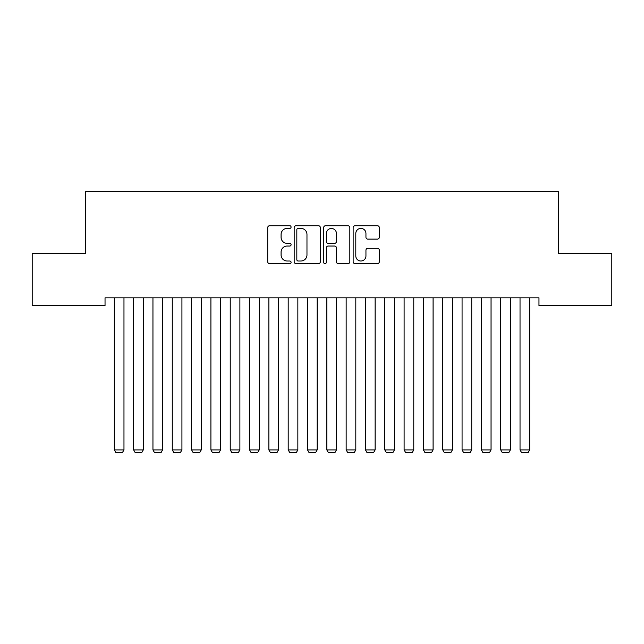 <?xml version="1.0" encoding="UTF-8"?>
<svg xmlns="http://www.w3.org/2000/svg" width="644" height="644" viewBox="0 0 644 644"><rect width="100%" height="100%" fill="white"/><g stroke="black" fill="none" stroke-linecap="round" stroke-linejoin="round"><path stroke-width="0.97" d="M291.088 227.066A1.328 1.328 0 0 0 289.76 225.738L269.611 225.738A1.9 1.9 0 0 0 267.719 227.63L267.719 261.77A1.9 1.9 0 0 0 269.611 263.662L289.76 263.662A1.328 1.328 0 0 0 291.088 262.333A1.328 1.328 0 0 0 289.76 261.013L287.152 261.013A6.07 6.07 0 0 1 281.082 254.944L281.082 252.094A6.07 6.07 0 0 1 287.152 246.032L289.76 246.032A1.328 1.328 0 0 0 291.088 244.704A1.328 1.328 0 0 0 289.76 243.376L287.152 243.376A6.07 6.07 0 0 1 281.082 237.306L281.082 234.456A6.07 6.07 0 0 1 287.152 228.395L289.76 228.395A1.328 1.328 0 0 0 291.088 227.066M377.424 239.109A1.9 1.9 0 0 0 379.316 237.209L379.316 227.63A1.9 1.9 0 0 0 377.424 225.738L355.045 225.738A1.9 1.9 0 0 0 353.145 227.63L353.145 261.77A1.9 1.9 0 0 0 355.045 263.662L377.424 263.662A1.9 1.9 0 0 0 379.316 261.77L379.316 250.202A1.9 1.9 0 0 0 377.424 248.302L367.845 248.302A1.9 1.9 0 0 0 365.945 250.202L365.945 255.934A5.072 5.072 0 0 1 360.873 261.013A5.072 5.072 0 0 1 355.802 255.934L355.802 233.466A5.072 5.072 0 0 1 360.873 228.395A5.072 5.072 0 0 1 365.945 233.466L365.945 237.209A1.9 1.9 0 0 0 367.845 239.109L377.424 239.109M538.964 297.834L105.036 297.834L105.036 305.562L32.2 305.562L32.2 253.398L85.716 253.398L85.716 191.574L558.284 191.574L558.284 253.398L611.8 253.398L611.8 305.562L538.964 305.562L538.964 297.834M320.342 227.63A1.9 1.9 0 0 0 318.442 225.738L296.063 225.738A1.9 1.9 0 0 0 294.171 227.63L294.171 261.77A1.9 1.9 0 0 0 296.063 263.662L318.442 263.662A1.9 1.9 0 0 0 320.342 261.77L320.342 227.63M325.558 225.738L347.937 225.738A1.9 1.9 0 0 1 349.829 227.63L349.829 261.77A1.9 1.9 0 0 1 347.937 263.662L338.358 263.662A1.9 1.9 0 0 1 336.458 261.77L336.458 247.924A1.9 1.9 0 0 0 334.566 246.032L328.215 246.032A1.9 1.9 0 0 0 326.315 247.924L326.315 262.333A1.328 1.328 0 0 1 324.987 263.662A1.328 1.328 0 0 1 323.658 262.333L323.658 227.63A1.9 1.9 0 0 1 325.558 225.738M298.156 228.395A1.328 1.328 0 0 0 296.828 229.723L296.828 259.685A1.328 1.328 0 0 0 298.156 261.013L300.901 261.013A6.07 6.07 0 0 0 306.971 254.944L306.971 234.456A6.07 6.07 0 0 0 300.901 228.395L298.156 228.395M336.458 233.563A5.072 5.072 0 0 0 331.386 228.483A5.072 5.072 0 0 0 326.315 233.563L326.315 241.476A1.9 1.9 0 0 0 328.215 243.376L334.566 243.376A1.9 1.9 0 0 0 336.458 241.476L336.458 233.563M123.97 297.834L123.97 449.915L114.31 449.915L114.31 297.834M123.97 449.915L122.521 452.426L115.759 452.426L114.31 449.915M143.29 297.834L143.29 449.915L133.63 449.915L133.63 297.834M143.29 449.915L141.841 452.426L135.079 452.426L133.63 449.915M162.61 297.834L162.61 449.915L152.95 449.915L152.95 297.834M162.61 449.915L161.161 452.426L154.399 452.426L152.95 449.915M181.93 297.834L181.93 449.915L172.27 449.915L172.27 297.834M181.93 449.915L180.481 452.426L173.719 452.426L172.27 449.915M201.25 297.834L201.25 449.915L191.59 449.915L191.59 297.834M201.25 449.915L199.801 452.426L193.039 452.426L191.59 449.915M220.57 297.834L220.57 449.915L210.91 449.915L210.91 297.834M220.57 449.915L219.121 452.426L212.359 452.426L210.91 449.915M239.89 297.834L239.89 449.915L230.23 449.915L230.23 297.834M239.89 449.915L238.441 452.426L231.679 452.426L230.23 449.915M259.21 297.834L259.21 449.915L249.55 449.915L249.55 297.834M259.21 449.915L257.761 452.426L250.999 452.426L249.55 449.915M278.53 297.834L278.53 449.915L268.87 449.915L268.87 297.834M278.53 449.915L277.081 452.426L270.319 452.426L268.87 449.915M297.85 297.834L297.85 449.915L288.19 449.915L288.19 297.834M297.85 449.915L296.401 452.426L289.639 452.426L288.19 449.915M317.17 297.834L317.17 449.915L307.51 449.915L307.51 297.834M317.17 449.915L315.721 452.426L308.959 452.426L307.51 449.915M336.49 297.834L336.49 449.915L326.83 449.915L326.83 297.834M336.49 449.915L335.041 452.426L328.279 452.426L326.83 449.915M355.81 297.834L355.81 449.915L346.15 449.915L346.15 297.834M355.81 449.915L354.361 452.426L347.599 452.426L346.15 449.915M375.13 297.834L375.13 449.915L365.47 449.915L365.47 297.834M375.13 449.915L373.681 452.426L366.919 452.426L365.47 449.915M394.45 297.834L394.45 449.915L384.79 449.915L384.79 297.834M394.45 449.915L393.001 452.426L386.239 452.426L384.79 449.915M413.77 297.834L413.77 449.915L404.11 449.915L404.11 297.834M413.77 449.915L412.321 452.426L405.559 452.426L404.11 449.915M433.09 297.834L433.09 449.915L423.43 449.915L423.43 297.834M433.09 449.915L431.641 452.426L424.879 452.426L423.43 449.915M452.41 297.834L452.41 449.915L442.75 449.915L442.75 297.834M452.41 449.915L450.961 452.426L444.199 452.426L442.75 449.915M471.73 297.834L471.73 449.915L462.07 449.915L462.07 297.834M471.73 449.915L470.281 452.426L463.519 452.426L462.07 449.915M491.05 297.834L491.05 449.915L481.39 449.915L481.39 297.834M491.05 449.915L489.601 452.426L482.839 452.426L481.39 449.915M510.37 297.834L510.37 449.915L500.71 449.915L500.71 297.834M510.37 449.915L508.921 452.426L502.159 452.426L500.71 449.915M529.69 297.834L529.69 449.915L520.03 449.915L520.03 297.834M529.69 449.915L528.241 452.426L521.479 452.426L520.03 449.915"/></g></svg>
